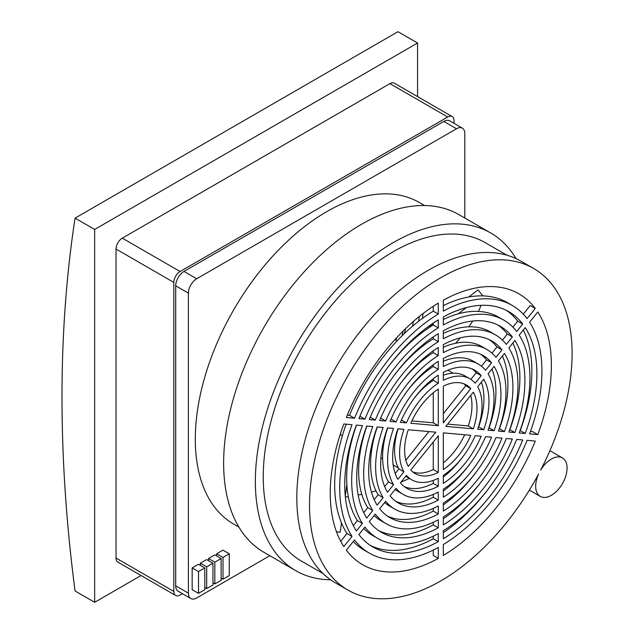 <?xml version="1.0" encoding="UTF-8"?>
<svg xmlns="http://www.w3.org/2000/svg" width="634" height="634" viewBox="0 0 634 634"><rect width="100%" height="100%" fill="white"/><g stroke="black" fill="none" stroke-linecap="round" stroke-linejoin="round"><path stroke-width="0.95" d="M404.468 333.468A143.355 82.769 120 0 0 405.586 328.602M419.328 316.453A151.352 87.381 -60 0 1 418.591 321.272M415.294 337.066A151.352 87.381 -60 0 1 415.001 338.215M413.32 321.493A143.355 82.769 -60 0 1 412.52 326.209M403.145 331.003A130.303 75.232 -60 0 1 402.138 335.719M396.519 337.882A122.307 70.612 -60 0 1 395.965 340.204M141.065 575.514L94.664 602.3L75.066 590.983A1419.819 819.738 60 0 1 75.066 218.128L397.962 31.7L417.568 43.017L417.568 96.59M423.036 313.537A156.36 90.274 -60 0 1 422.331 318.45M419.359 333.539A156.36 90.274 -60 0 1 419.003 335.006M75.066 218.128L94.664 229.445L417.568 43.017M94.664 602.3L94.664 229.445M535.278 308.417L527.084 318.617A142.975 82.547 120 0 0 512.296 305.469A142.975 82.547 120 0 0 443.325 311.136L443.325 300.199A156.36 90.274 -60 0 1 518.992 293.875A156.36 90.274 -60 0 1 535.278 308.417L530.254 305.517L523.296 314.171M537.79 434.607L529.596 433.87A142.975 82.547 120 0 0 529.596 322.191L537.79 311.991A156.36 90.274 -60 0 1 537.79 434.607L532.766 431.699L530.46 431.492M535.278 441.082A156.36 90.274 -60 0 1 443.325 555.479L443.325 544.543A142.975 82.547 120 0 0 527.084 440.345L535.278 441.082M433.268 550.058L433.268 555.479L438.292 558.38A156.36 90.274 -60 0 1 362.624 564.704A156.36 90.274 -60 0 1 346.338 550.169L354.533 539.962A142.975 82.547 120 0 0 369.321 553.117A142.975 82.547 120 0 0 438.292 547.451L438.292 558.38M343.826 546.587A156.36 90.274 -60 0 1 343.826 423.98L352.021 424.709A142.975 82.547 120 0 0 352.021 536.388L343.826 546.587M346.338 417.505A156.36 90.274 -60 0 1 438.292 303.107L438.292 314.036A142.975 82.547 120 0 0 354.533 418.234L346.338 417.505M340.204 434.401L342.376 435.653M452.161 116.569L394.364 83.197A8.884 5.127 120 0 0 389.926 83.64L122.307 238.146A8.884 5.127 120 0 0 116.022 249.027L116.022 558.047A8.884 5.127 120 0 0 117.861 562.12L175.658 595.485A8.884 5.127 -60 0 1 173.819 591.419L173.819 282.399A8.884 5.127 -60 0 1 180.096 271.518L447.723 117.005A8.884 5.127 -60 0 1 452.161 116.569A8.884 5.127 -60 0 1 453.999 120.634L453.999 123.345M438.292 375.201L438.292 383.245A58.28 33.65 120 0 0 406.442 422.87L400.411 422.331A68.115 39.324 -60 0 1 438.292 375.201M438.292 347.519L438.292 355.547A92.16 53.208 120 0 0 385.67 421.016L379.647 420.477A101.995 58.883 -60 0 1 438.292 347.519M438.292 319.845L438.292 327.873A126.039 72.767 120 0 0 364.915 419.161L358.892 418.622A135.874 78.442 -60 0 1 438.292 319.845M410.8 423.258A51.172 29.544 -60 0 1 438.292 389.062L438.292 425.715L410.8 423.258M438.292 341.71A109.096 62.988 120 0 0 375.288 420.088L369.265 419.549A118.93 68.662 -60 0 1 438.292 333.674L438.292 341.71L433.268 338.81L433.268 336.923M438.292 369.392A75.224 43.429 120 0 0 396.052 421.943L390.029 421.404A85.051 49.103 -60 0 1 438.292 361.356L438.292 369.392L433.268 366.492L433.268 364.748M397.898 428.806L403.929 429.345A58.28 33.65 120 0 0 403.929 471.823L397.898 479.32A68.115 39.324 -60 0 1 397.898 428.806M377.135 426.951L383.158 427.49A92.16 53.208 120 0 0 383.158 497.658L377.135 505.155A101.995 58.883 -60 0 1 377.135 426.951M356.379 425.097L362.402 425.636A126.039 72.767 120 0 0 362.402 523.478L356.379 530.975A135.874 78.442 -60 0 1 356.379 425.097M408.288 466.394A51.172 29.544 -60 0 1 408.288 429.733L435.78 432.19L408.288 466.394M372.776 426.563A109.096 62.988 120 0 0 372.776 510.568L366.753 518.065A118.93 68.662 -60 0 1 366.753 426.024L372.776 426.563M393.54 428.418A75.224 43.429 120 0 0 393.54 484.741L387.517 492.238A85.051 49.103 -60 0 1 387.517 427.879L393.54 428.418M400.411 482.894L406.442 475.397A58.28 33.65 120 0 0 411.672 479.764A58.28 33.65 120 0 0 438.292 478.242L438.292 486.278A68.115 39.324 -60 0 1 406.751 488.275A68.115 39.324 -60 0 1 400.411 482.894M379.647 508.73L385.67 501.232A92.16 53.208 120 0 0 394.728 509.102A92.16 53.208 120 0 0 438.292 505.932L438.292 513.968A101.995 58.883 -60 0 1 389.815 517.621A101.995 58.883 -60 0 1 379.647 508.73M358.892 534.549L364.915 527.06A126.039 72.767 120 0 0 377.793 538.44A126.039 72.767 120 0 0 438.292 533.614L438.292 541.642A135.874 78.442 -60 0 1 372.871 546.96A135.874 78.442 -60 0 1 358.892 534.549M438.292 472.425A51.172 29.544 -60 0 1 415.222 473.606A51.172 29.544 -60 0 1 410.8 469.968L438.292 435.764L438.292 472.425L433.268 469.525L433.268 442.017M375.288 514.142A109.096 62.988 120 0 0 386.257 523.771A109.096 62.988 120 0 0 438.292 519.777L438.292 527.805A118.93 68.662 -60 0 1 381.343 532.291A118.93 68.662 -60 0 1 369.265 521.639L375.288 514.142M396.052 488.315A75.224 43.429 120 0 0 403.2 494.433A75.224 43.429 120 0 0 438.292 492.087L438.292 500.123A85.051 49.103 -60 0 1 398.287 502.952A85.051 49.103 -60 0 1 390.029 495.812L396.052 488.315M443.325 483.377L443.325 475.341A58.28 33.65 120 0 0 475.175 435.709L481.206 436.247A68.115 39.324 -60 0 1 443.325 483.377M443.325 511.067L443.325 503.031A92.16 53.208 120 0 0 495.946 437.563L501.969 438.102A101.995 58.883 -60 0 1 443.325 511.067M443.325 538.741L443.325 530.713A126.039 72.767 120 0 0 516.702 439.417L522.725 439.956A135.874 78.442 -60 0 1 443.325 538.741M443.325 516.876A109.096 62.988 120 0 0 506.328 438.49L512.351 439.029A118.93 68.662 -60 0 1 443.325 524.904L443.325 516.876M443.325 489.186A75.224 43.429 120 0 0 485.565 436.636L491.588 437.175A85.051 49.103 -60 0 1 443.325 497.222L443.325 489.186M443.325 469.525L443.325 432.864L470.816 435.32A51.172 29.544 -60 0 1 443.325 469.525M483.718 429.773L477.687 429.234A58.28 33.65 120 0 0 477.687 386.764L483.718 379.259A68.115 39.324 -60 0 1 483.718 429.773L478.694 426.872A68.115 39.324 120 0 0 481.388 382.167M504.482 431.627L498.459 431.088A92.16 53.208 120 0 0 498.459 360.92L504.482 353.431A101.995 58.883 -60 0 1 504.482 431.627L499.457 428.727A101.995 58.883 120 0 0 502.397 356.023M525.237 433.482L519.214 432.943A126.039 72.767 120 0 0 519.214 335.101L525.237 327.604A135.874 78.442 -60 0 1 525.237 433.482L520.213 430.581A135.874 78.442 120 0 0 523.28 330.045M443.325 338.81L443.325 330.774A118.93 68.662 -60 0 1 500.274 326.296A118.93 68.662 -60 0 1 512.351 336.939L506.328 344.436A109.096 62.988 120 0 0 495.36 334.807A109.096 62.988 120 0 0 443.325 338.81M443.325 366.492L443.325 358.456A85.051 49.103 -60 0 1 483.338 355.634A85.051 49.103 -60 0 1 491.588 362.767L485.565 370.264A75.224 43.429 120 0 0 478.416 364.146A75.224 43.429 120 0 0 443.325 366.492M443.325 422.815L443.325 386.161A51.172 29.544 -60 0 1 466.394 384.973A51.172 29.544 -60 0 1 470.816 388.61L443.325 422.815M443.325 316.937A135.874 78.442 -60 0 1 508.745 311.627A135.874 78.442 -60 0 1 522.725 324.029L516.702 331.527A126.039 72.767 120 0 0 503.824 320.138A126.039 72.767 120 0 0 443.325 324.973L443.325 316.937M508.84 432.016A109.096 62.988 120 0 0 508.84 348.011L514.863 340.513A118.93 68.662 -60 0 1 514.863 432.554L508.84 432.016M443.325 344.611A101.995 58.883 -60 0 1 491.802 340.965A101.995 58.883 -60 0 1 501.969 349.857L495.946 357.346A92.16 53.208 120 0 0 486.888 349.477A92.16 53.208 120 0 0 443.325 352.647L443.325 344.611M488.077 430.161A75.224 43.429 120 0 0 488.077 373.838L494.1 366.341A85.051 49.103 -60 0 1 494.1 430.7L488.077 430.161M443.325 372.301A68.115 39.324 -60 0 1 474.866 370.304A68.115 39.324 -60 0 1 481.206 375.685L475.175 383.19A58.28 33.65 120 0 0 469.952 378.815A58.28 33.65 120 0 0 443.325 380.345L443.325 372.301M473.329 428.846L445.837 426.389L473.329 392.192A51.172 29.544 -60 0 1 473.329 428.846L468.304 425.945A51.172 29.544 120 0 0 470.737 395.41M538.591 474.01A22.214 12.823 120 0 0 540.271 496.406A22.214 12.823 120 0 0 562.477 483.584A22.214 12.823 120 0 0 562.477 457.93A22.214 12.823 120 0 0 540.636 470.135A185.683 107.201 120 0 0 533.646 268.483A185.683 107.201 120 0 0 347.971 375.693A185.683 107.201 120 0 0 347.971 590.096A185.683 107.201 120 0 0 538.591 474.01M340.712 541.309L346.996 533.487L352.021 536.388M395.204 473.519L398.905 468.914A58.28 33.65 -60 0 1 398.12 428.83M374.195 499.655L378.133 494.758A92.16 53.208 -60 0 1 377.293 426.967M353.312 525.634L357.378 520.577A126.039 72.767 -60 0 1 356.514 425.113M384.672 486.619L388.515 481.84A75.224 43.429 -60 0 1 387.699 427.895M363.742 512.66L367.752 507.668A109.096 62.988 -60 0 1 366.904 426.04M375.288 420.088L370.264 417.188A109.096 62.988 -60 0 1 370.7 416.142M394.364 375.146A109.096 62.988 -60 0 1 433.268 338.81M407.408 390.821A75.224 43.429 -60 0 1 433.268 366.492M364.915 419.161L359.89 416.261A126.039 72.767 -60 0 1 360.651 414.414M387.842 367.316A126.039 72.767 -60 0 1 433.268 324.973L433.268 323.047M385.67 421.016L380.646 418.115A92.16 53.208 -60 0 1 380.741 417.877M400.886 382.984A92.16 53.208 -60 0 1 433.268 352.647L433.268 350.824M413.931 398.659A58.28 33.65 -60 0 1 433.268 380.345L433.268 378.712M378.886 530.745A118.93 68.662 120 0 0 433.268 524.904L433.268 522.297M386.257 523.771L381.232 520.871A109.096 62.988 -60 0 1 374.155 515.553M395.846 501.367A85.051 49.103 120 0 0 433.268 497.222L433.268 494.441M403.2 494.433L398.176 491.532A75.224 43.429 -60 0 1 395.133 489.464M370.407 545.43A135.874 78.442 120 0 0 433.268 538.741L433.268 536.182M377.793 538.44L372.76 535.54A126.039 72.767 -60 0 1 363.718 528.542M387.366 516.06A101.995 58.883 120 0 0 433.268 511.067L433.268 508.389M394.728 509.102L389.704 506.201A92.16 53.208 -60 0 1 384.624 502.54M404.333 486.666A68.115 39.324 120 0 0 433.268 483.377L433.268 480.429M411.672 479.764L406.64 476.863A58.28 33.65 -60 0 1 405.72 476.292M443.325 518.755A118.93 68.662 120 0 0 482.228 480.532M505.892 439.536A118.93 68.662 120 0 0 506.336 438.498M443.325 490.938A85.051 49.103 120 0 0 469.184 464.865M443.325 532.631A135.874 78.442 120 0 0 488.751 488.37M515.941 441.272A135.874 78.442 120 0 0 516.726 439.425M443.325 504.854A101.995 58.883 120 0 0 475.706 472.695M443.325 476.966A68.115 39.324 120 0 0 462.661 457.019M369.321 553.117L364.296 550.209A142.975 82.547 -60 0 1 353.296 541.515M346.996 533.487A142.975 82.547 -60 0 1 346.132 424.186M347.305 415.135L349.508 415.333A142.975 82.547 -60 0 1 433.268 311.136L433.268 306.27M443.325 305.62A142.975 82.547 -60 0 1 507.271 302.569L512.296 305.469M443.325 375.257A58.28 33.65 -60 0 1 464.92 375.914L469.952 378.815M470.872 379.386L476.182 372.784A68.115 39.324 120 0 0 472.259 369.012M443.325 347.297A92.16 53.208 -60 0 1 481.864 346.576L486.888 349.477M491.968 353.146L496.945 346.949A101.995 58.883 120 0 0 489.226 339.618M443.325 319.496A126.039 72.767 -60 0 1 498.799 317.238L503.824 320.138M512.874 327.136L517.701 321.129A135.874 78.442 120 0 0 506.186 310.256M509.688 429.638L509.839 429.654A118.93 68.662 120 0 0 512.851 343.026M488.893 427.784L489.076 427.799A85.051 49.103 120 0 0 491.921 369.059M443.325 333.381A109.096 62.988 -60 0 1 490.336 331.907L495.36 334.807M502.437 340.125L507.327 334.039A118.93 68.662 120 0 0 497.706 324.933M443.325 361.237A75.224 43.429 -60 0 1 473.392 361.245L478.416 364.146M481.46 366.214L486.563 359.866A85.051 49.103 120 0 0 480.746 354.311M346.861 484.622L345.261 496.026M341.472 522.907L340.165 532.211A151.677 136.992 109.5 0 1 336.48 531.799M345.364 497.048A151.677 103.952 157.7 0 0 348.32 496.66M358.17 495.027A151.677 103.952 157.7 0 0 361.784 494.306M371.421 492.055A151.677 103.952 157.7 0 0 375.986 490.819M401.068 482.078A151.677 103.952 157.7 0 0 409.342 478.424M482.466 295.888A151.677 32.057 141.2 0 0 482.371 295.317L481.642 295.872M466.347 307.601L458.2 313.846M455.688 343.248A151.677 32.057 141.2 0 0 460.197 337.89M468.748 326.819A151.677 32.057 141.2 0 0 472.742 321.018M478.361 311.397A151.677 32.057 141.2 0 0 481.008 305.319M482.371 295.317L478.02 289.897L468.764 296.989M433.268 324.204L426.5 329.395M416.269 337.24L409.754 342.241M438.292 314.036L433.268 311.136M349.508 415.333L354.533 418.234M182.441 593.693L180.096 595.049A8.884 5.127 -60 0 1 175.658 595.485M438.292 383.245L433.268 380.345M401.441 419.985L406.442 422.87M438.292 355.547L433.268 352.647M438.292 327.873L433.268 324.973M438.292 425.715L433.268 422.815L433.268 392.779M411.878 420.905L433.268 422.815M391.035 419.042L396.052 421.943M398.905 468.914L403.929 471.823M378.133 494.758L383.158 497.658M357.378 520.577L362.402 523.478M405.855 460.268L428.917 431.58M367.752 507.668L372.776 510.568M388.515 481.84L393.54 484.741M433.268 483.377L438.292 486.278M433.268 511.067L438.292 513.968M433.268 538.741L438.292 541.642M412.829 471.942A51.172 29.544 120 0 0 433.268 469.525M438.292 527.805L433.268 524.904M438.292 500.123L433.268 497.222M443.325 462.907A51.172 29.544 120 0 0 464.714 434.773M512.351 336.939L507.327 334.039M491.588 362.767L486.563 359.866M470.816 388.61L465.792 385.71A51.172 29.544 120 0 0 463.755 383.736M443.325 413.661L465.792 385.71M517.701 321.129L522.725 324.029M509.839 429.654L514.863 432.554M496.945 346.949L501.969 349.857M489.076 427.799L494.1 430.7M476.182 372.784L481.206 375.685M447.675 424.098L468.304 425.945M533.646 268.483L520.958 261.16A185.683 107.201 120 0 0 335.275 368.362A185.683 107.201 120 0 0 335.275 582.773L347.971 590.096M190.818 598.528L178.13 591.205A11.729 6.768 -60 0 1 175.705 585.832L175.705 285.807A11.729 6.768 -60 0 1 183.995 271.439L443.824 121.435A11.729 6.768 -60 0 1 449.688 120.848L462.376 128.179A11.729 6.768 120 0 0 456.512 128.757L196.683 278.77A11.729 6.768 120 0 0 188.393 293.13L188.393 593.162A11.729 6.768 120 0 0 190.818 598.528A11.729 6.768 120 0 0 196.683 597.949L269.838 555.709M323.11 573.604L301.308 561.011A183.828 106.132 -60 0 1 273.135 413.709A183.828 106.132 -60 0 1 393.223 251.722A183.828 106.132 -60 0 1 485.137 242.616L506.931 255.209M516.044 258.609A194.963 112.567 120 0 0 490.7 232.971A194.963 112.567 120 0 0 295.737 345.538A194.963 112.567 120 0 0 295.737 570.663A194.963 112.567 120 0 0 330.615 579.793M490.7 232.971L458.976 214.657A194.963 112.567 120 0 0 264.013 327.215A194.963 112.567 120 0 0 264.013 552.349L295.737 570.663M424.614 205.535L419.439 202.547A185.683 107.201 120 0 0 233.756 309.749A185.683 107.201 120 0 0 233.756 524.159L238.931 527.147M464.809 218.017L464.809 133.544A11.729 6.768 120 0 0 462.376 128.179M198.505 593.345L192.157 589.675L192.157 567.913L198.442 564.292L204.79 567.953L204.79 589.715L198.505 593.345L198.505 571.575L204.79 567.953M200.328 565.377L200.328 563.198L206.613 559.576L212.953 563.238L212.953 585L206.676 588.629L206.676 566.867L212.953 563.238M208.491 560.662L208.491 558.483L214.775 554.861L221.123 558.522L221.123 580.284L214.839 583.914L214.839 562.152L221.123 558.522M216.662 555.947L216.662 553.767L222.946 550.146L229.286 553.807L229.286 575.569L223.009 579.199L223.009 557.437L229.286 553.807M192.157 567.913L198.505 571.575M200.328 563.198L206.676 566.867M204.79 587.536L206.676 588.629M208.491 558.483L214.839 562.152M212.953 582.82L214.839 583.914M216.662 553.767L223.009 557.437M221.123 578.105L223.009 579.199M173.819 591.419L116.022 558.047M173.819 282.399L116.022 249.027M180.096 271.518L122.307 238.146M447.723 117.005L389.926 83.64M443.824 121.435L456.512 128.757M183.995 271.439L196.683 278.77M175.705 285.807L188.393 293.13M175.705 585.832L188.393 593.162M360.651 446.201L361.229 446.542M370.414 451.844L371.342 452.383M380.891 457.891L382.619 458.889M393.167 464.984L398.398 468.003M394.934 339.61L397.098 340.862M415.373 351.41L415.959 351.751M425.137 357.053L426.072 357.592M447.897 370.193L453.128 373.212M562.477 457.93L549.9 450.671M540.271 496.406L529.358 490.106"/></g></svg>

